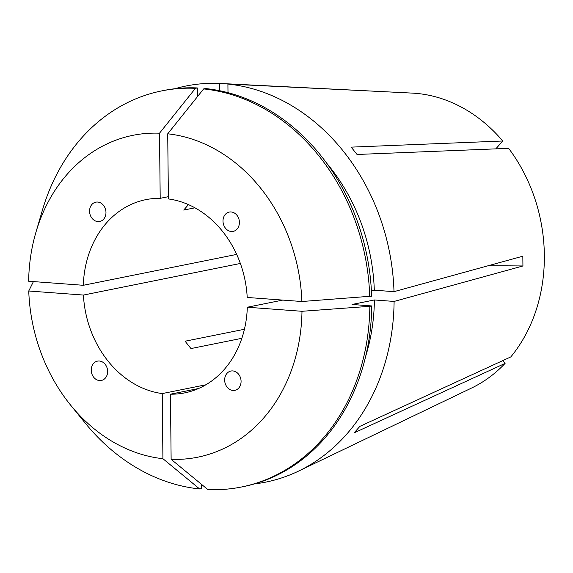 <?xml version="1.0" encoding="UTF-8"?>
<svg xmlns="http://www.w3.org/2000/svg" width="573" height="573" viewBox="0 0 573 573"><rect width="100%" height="100%" fill="white"/><g stroke="black" fill="none" stroke-linecap="round" stroke-linejoin="round"><path stroke-width="0.86" d="M97.868 221.593A9.856 8.129 -101.4 0 0 103.054 219.76A9.856 8.129 -101.4 0 0 105.461 209.102A9.856 8.129 -101.4 0 0 97.668 202.047A9.856 8.129 -101.4 0 0 92.482 203.881A9.856 8.129 -101.4 0 0 90.076 214.538A9.856 8.129 -101.4 0 0 97.868 221.593M107.638 371.397A9.856 8.129 -101.4 0 0 100.454 361.191A9.856 8.129 -101.4 0 0 91.229 370.179A9.856 8.129 -101.4 0 0 98.413 380.386A9.856 8.129 -101.4 0 0 107.638 371.397M232.767 370.924A9.856 8.129 -101.4 0 0 224.666 379.741A9.856 8.129 -101.4 0 0 232.394 390.406A9.856 8.129 -101.4 0 0 232.975 390.471A9.856 8.129 -101.4 0 0 241.075 381.647A9.856 8.129 -101.4 0 0 233.347 370.989A9.856 8.129 -101.4 0 0 232.767 370.924M222.997 221.121A9.856 8.129 -101.4 0 0 234.472 230.976A9.856 8.129 -101.4 0 0 239.407 222.338A9.856 8.129 -101.4 0 0 227.939 212.476A9.856 8.129 -101.4 0 0 222.997 221.121M198.494 388.537L170.446 394.188A98.549 81.316 78.6 0 0 184.771 392.87A98.549 81.316 78.6 0 0 247.314 307.228L282.754 300.094M240.366 263.458L83.422 295.059A98.549 81.316 78.6 0 0 162.238 393.579L205.822 384.798M241.842 338.314L190.967 348.563L185.093 341.214L244.42 329.274M174.908 88.729A202.033 166.7 78.6 0 1 219.703 83.436L384.898 91.73L227.911 84.045A202.033 166.7 78.6 0 1 394.002 291.657L522.827 256.203L522.927 265.972A295.647 37.574 -0.6 0 0 487.802 265.843M384.898 91.73L412.216 93.105A153.693 126.812 78.6 0 1 502.757 141.008L351.17 147.132L357.043 154.474L508.638 148.35A153.693 126.812 78.6 0 1 544.35 255.2A153.693 126.812 78.6 0 1 510.815 356.907L359.887 426.355L354.164 432.837L505.092 363.389A153.693 126.812 78.6 0 1 471.6 388.021L298.476 471.142A202.033 166.7 78.6 0 1 254.484 483.906M247.314 307.228L301.985 311.289L369.836 306.319L371.727 305.939L352.023 304.471L374.405 299.966L394.102 301.434L522.927 265.972M394.102 301.434A202.033 166.7 78.6 0 1 298.476 471.142M188.445 204.618L183.725 210.069L194.927 207.813M236.678 254.405L83.321 285.29A98.549 81.316 78.6 0 1 145.864 199.648A98.549 81.316 78.6 0 1 160.196 198.33L168.376 196.682M301.885 301.513A164.172 135.457 78.6 0 0 167.717 133.81L168.398 198.938A98.549 81.316 78.6 0 1 247.214 297.459L301.885 301.513L371.619 296.162A202.025 166.693 78.6 0 0 205.528 88.55L203.637 88.93A202.025 166.693 78.6 0 1 369.728 296.542M505.092 363.389L502.843 360.582M502.757 141.008L495.81 148.873M374.405 299.966A178.375 147.182 78.6 0 1 365.667 356.299M326.811 163.348A178.375 147.182 78.6 0 1 374.305 290.196L394.002 291.657M227.997 92.668L227.911 84.045M371.397 290.776L374.305 290.196M371.727 305.939A202.025 166.693 78.6 0 1 243.403 486.613L241.512 486.993A202.025 166.693 78.6 0 1 207.834 489.564L171.126 459.317A164.172 135.457 78.6 0 0 301.985 311.289M162.238 393.579L162.918 458.708L199.633 488.955L201.524 488.576L201.474 484.328M369.836 306.319A202.025 166.693 78.6 0 1 241.512 486.993M199.633 488.955A202.025 166.693 78.6 0 1 85.284 423.161L70.773 405.326A164.172 135.457 78.6 0 1 28.75 290.998L83.422 295.059M162.918 458.708A164.172 135.457 78.6 0 1 70.773 405.326M33.542 281.35L28.75 290.998M167.717 133.81L203.637 88.93M170.446 394.188L171.126 459.317M219.781 90.742L219.703 83.436M83.321 285.29L28.65 281.228A164.172 135.457 78.6 0 1 35.927 232.287L42.402 210.219A202.025 166.693 78.6 0 1 161.751 90.892L163.642 90.513A202.025 166.693 78.6 0 1 197.327 87.941L197.42 96.708M161.751 90.892A202.025 166.693 78.6 0 1 195.436 88.321L197.327 87.941M35.927 232.287A164.172 135.457 78.6 0 1 159.509 133.201L195.436 88.321M160.196 198.33L159.509 133.201"/></g></svg>
